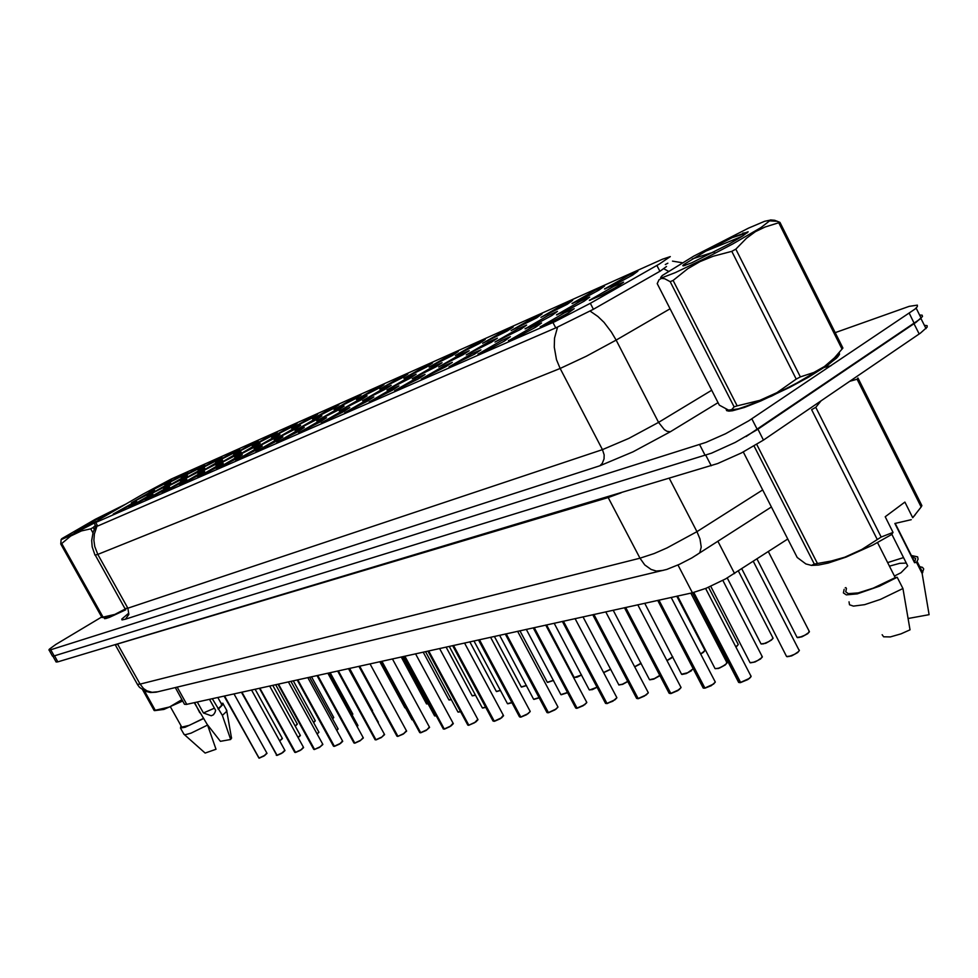 <?xml version="1.0" encoding="UTF-8"?>
<svg xmlns="http://www.w3.org/2000/svg" width="978" height="978" viewBox="0 0 978 978"><rect width="100%" height="100%" fill="white"/><g stroke="black" fill="none" stroke-linecap="round" stroke-linejoin="round"><path stroke-width="1.47" d="M320.075 422.007L298.632 432.863L318.938 421.127L326.566 417.728L320.075 422.007M343.241 411.824L321.212 422.961L341.897 411.004L349.721 407.545L343.241 411.824M367.361 401.237L344.708 412.655L365.784 400.467L373.816 396.946L367.361 401.237M445.992 366.677L421.261 379.061L443.67 366.127L452.374 362.398L445.992 366.677M474.538 354.146L449.024 366.872L471.922 353.669L480.883 349.867L474.538 354.146M504.391 341.029L488.645 349.549L478.046 354.122L501.457 340.65L510.369 336.725L504.391 341.029M535.626 327.3L519.342 336.102L508.389 340.796L532.362 327.019L541.555 323.009L535.626 327.3M392.471 390.198L369.171 401.921L390.674 389.501L398.914 385.907L392.471 390.198M418.67 378.694L394.66 390.723L416.616 378.058L425.075 374.403L418.67 378.694M297.801 431.799L276.908 442.398L296.847 430.87L304.292 427.533L297.801 431.799M276.371 441.212L256.016 451.567L275.6 440.234L282.862 436.958L276.371 441.212M255.735 450.283L235.869 460.394L255.124 449.269L262.226 446.041L255.735 450.283M235.845 459.012L216.468 468.902L235.392 457.961L242.336 454.794L235.845 459.012M216.664 467.447L197.752 477.117L216.37 466.347L223.204 463.327L216.664 467.447M198.167 475.577L179.683 485.039L198.008 474.452L204.695 471.469L198.167 475.577M180.307 483.425L162.189 492.606L181.945 481.408L186.835 479.33L180.307 483.425M163.045 491.005L145.319 500.002L163.143 489.819L169.573 486.922L163.045 491.005M146.358 498.34L129.023 507.166L146.578 497.117L152.886 494.269L146.358 498.34M130.233 505.418L113.24 514.073L132.103 503.389L136.737 501.372L130.233 505.418M568.352 312.923L551.506 322.031L540.174 326.835L564.722 312.752L574.233 308.632L568.352 312.923M337.862 410.234L316.713 420.956L336.542 409.513L344.109 406.127L337.862 410.234M360.931 400.026L339.207 411.017L359.403 399.366L367.166 395.907L360.931 400.026M384.916 389.403L362.594 400.674L383.168 388.804L391.139 385.283L384.916 389.403M409.892 378.352L386.921 389.916L407.899 377.814L416.078 374.232L409.892 378.352M491.311 342.3L466.213 354.843L488.523 342.007L497.411 338.192L491.311 342.3M463.01 354.831L438.67 367.019L460.516 354.452L469.147 350.711L463.01 354.831M584.123 301.212L567.631 310.124L556.458 314.904L580.321 301.224L589.746 297.104L584.123 301.212M551.775 315.527L535.822 324.158L525.027 328.816L548.34 315.429L557.448 311.42L551.775 315.527M520.871 329.219L494.966 342.117L517.765 329.011L526.592 325.099L520.871 329.219M435.895 366.836L412.264 378.706L433.657 366.371L442.068 362.716L435.895 366.836M315.674 420.063L295.063 430.528L314.537 419.281L321.933 415.956L315.674 420.063M294.305 429.525L274.207 439.745L293.351 428.694L300.564 425.43L294.305 429.525M273.706 438.645L254.109 448.633L272.935 437.765L279.977 434.562L273.706 438.645M253.852 447.435L234.72 457.203L253.229 446.518L260.124 443.364L253.852 447.435M234.696 455.919L216.004 465.467L235.967 454.073L241.016 451.946L234.696 455.919M216.199 464.11L197.935 473.462L215.869 463.107L222.519 460.149L216.199 464.11M198.338 472.019L180.429 481.103L199.793 470.149L204.647 468.059L198.338 472.019M181.064 479.66L163.546 488.572L182.605 477.777L187.373 475.724L181.064 479.66M164.353 487.056L147.201 495.797L165.979 485.161L170.673 483.132L164.353 487.056M148.191 494.22L131.394 502.778L149.891 492.313L154.5 490.296L148.191 494.22M618.01 286.212L600.932 295.429L589.379 300.332L613.817 286.346L623.585 282.116L618.01 286.212M599.184 290.026L583.022 298.755L572.008 303.498L595.235 290.209L604.563 286.102L599.184 290.026M567.216 304.28L540.92 317.361L563.634 304.341L572.643 300.344L567.216 304.28M536.641 317.911L511.176 330.625L533.389 317.874L542.118 313.975L536.641 317.911M507.374 330.967L482.68 343.315L504.428 330.821L513.242 327.019L507.374 330.967M479.33 343.474L455.357 355.491L476.665 343.241L485.235 339.513L479.33 343.474M452.423 355.466L429.146 367.166L450.027 355.161L458.364 351.505L452.423 355.466M426.604 366.982L403.975 378.376L424.452 366.591L432.569 363.009L426.604 366.982M401.799 378.046L379.782 389.158L399.88 377.581L407.789 374.073L401.799 378.046M377.936 388.682L356.518 399.525L376.249 388.156L383.951 384.709L377.936 388.682M354.99 398.914L334.121 409.489L353.498 398.327L361.016 394.953L354.99 398.914M332.887 408.767L312.544 419.097L331.591 408.132L338.926 404.806L332.887 408.767M311.591 418.266L291.75 428.364L310.478 417.569L317.63 414.317L311.591 418.266M291.053 427.423L271.688 437.288L290.111 426.677L297.104 423.486L291.053 427.423M271.236 436.249L252.336 445.907L270.454 435.467L277.287 432.325L271.236 436.249M252.104 444.782L233.644 454.232L251.48 443.951L258.216 440.944L252.104 444.782M233.632 453.022L215.576 462.276L233.131 452.154L239.744 449.195L233.632 453.022M215.771 460.993L198.106 470.051L215.404 460.088L221.884 457.166L215.771 460.993M198.485 468.694L181.162 477.496L198.253 467.753L204.61 464.88L198.485 468.694M181.774 476.139L164.805 484.782L181.651 475.174L187.886 472.337L181.774 476.139M165.588 483.364L148.962 491.836L165.575 482.362L171.688 479.575L165.588 483.364M632.644 275.111L615.92 284.133L604.526 289.011L628.304 275.417L637.962 271.199L632.644 275.111M142.788 494.232L171.211 479.147L662.571 259.231L670.309 256.554L659.258 263.999L590.37 303.266L554.868 321.628L94.854 522.827L99.34 519.391L142.788 494.232M787.73 539L725.688 578.89L706.153 588.255L692.363 592.754L186.468 704.429L184.426 704.294L175.27 687.522M104.597 618.671L104.255 618.072L105.612 618.573L109.426 617.338L125.771 609.771M726.153 409.391L726.691 410.674L728.842 411.139L732.559 410.748L744.344 407.423L760.786 401.017L789.882 387.288L808.769 377.019L828.048 364.867L837.694 356.946L839.491 354.403L839.246 352.593M49.145 650.077L52.409 656.104L53.876 655.981L711.458 453.193L735.26 442.447L757.375 429.611L916.203 322.288L922.498 316.456L922.144 315.209L919.589 315.075M666.544 266.444L660.15 271.126L593.218 309.366L556.36 327.642L97.666 526.078L95.758 526.152M665.272 264.512L667.852 263.168M101.688 616.959L55.77 644.502L49.401 649.135L48.961 650.015L50.416 649.857L705.933 442.423L725.554 433.706L748.757 420.797L915.09 308.987L917.327 306.554L917.34 305.185L909.222 306.297L835.212 332.654M52.959 656.177L56.113 662.02L57.873 661.837L717.595 463.609L741.41 452.936L763.488 440.076L920.469 333.143L927.132 327.202L927.205 325.686L924.369 325.344M746.067 436.591L920.775 318.62M692.4 592.741L738.524 682.204L740.554 682.448M749.368 678.475L740.529 682.412L748.891 678.634L751.116 676.519L750.688 675.48M125.404 504.293L95.282 519.294L61.92 538.67L61.198 539.428L62.14 539.269L68.264 536.555L94.071 523.132L95.917 526.445M125.734 609.673L108.093 617.595L102.005 617.521L60.722 543.976L61.736 543.536L103.057 617.167L114.842 614.453L125.428 608.964M92.934 532.729L90.746 528.817L81.357 530.981L70.722 536.017L61.736 543.536M90.746 528.817L93.216 527.484L94.23 529.306M95.318 525.369L93.216 527.484M102.005 617.521L103.057 617.167M111.834 512.142L103.289 515.626L81.284 527.741L74.964 531.653L74.352 532.301L76.076 531.69L96.357 521.213M85.013 525.602L93.888 522.558M85.343 525.406L94.206 522.386M60.722 543.976L61.125 539.563M107.458 514.673L94.56 520.247M112.36 511.751L108.656 512.924M214.439 708.158L203.473 712.999L211.187 715.81L213.436 714.808L214.867 712.571L215.71 710.444L209.524 699.343M212.299 698.732L222.397 715.431L230.735 739.527L231.48 737.595M222.397 715.431L226.517 711.458L226.456 709.881M230.735 739.527L220.453 741.361L207.177 724.478M218.693 708.769L223.045 704.466L222.923 703.329L221.04 703.28M217.972 708.916L221.431 705.603L221.468 704.038M144.451 690.933L155.282 710.236L154.597 710.615L163.925 709.38L182.8 700.981M155.282 710.236L169.573 706.984L181.957 699.686M184.329 734.637L205.16 753.084L215.991 749.258L207.532 725.114L194.231 702.717M183.778 734.148L185.331 734.698L191.126 733.084L207.532 725.114M180.991 725.749L180.514 727.974L185.025 727.253L203.803 718.427M170.416 706.862L181.81 727.192L189.377 725.297L203.082 718.573M104.524 618.072L110.074 617.02L125.759 609.746M675.272 272.666L706.03 257.996L732.632 244.023L760.884 227.678L770.676 220.074L764.674 221.272L748.573 228.131L693.793 256.114L662.192 275.49L660.627 277.446L662.974 277.373L675.272 272.666M670.223 281.615L664.71 278.791L661.446 278.4L659.062 279.696L657.167 283.644L719.258 405.075L728.647 410.124L731.678 409.672L734.16 406.885L670.223 281.615L673.084 280.38L737.106 405.907L759.82 400.369L776.948 392.655L796.239 379.085L800.346 376.86L813.806 372.447L824.478 366.493L834.527 357.875L842.902 348.009L779.967 222.361L765.089 227.006L755.395 231.7L746.422 238.216L735.872 249.121L800.346 376.86M796.239 379.085L731.727 251.37L713.182 256.175L700.052 261.591L687.791 268.742L673.084 280.38M731.727 251.37L735.872 249.121M770.542 219.879L774.735 220.319L779.967 222.361M734.16 406.885L737.106 405.907M729.784 410.185L738.537 408.804L754.087 403.437L792.168 385.797L825.689 366.041L834.992 358.694L837.889 354.195M691.642 262.899L729.16 243.962L742.73 235.991L748.121 231.774L733.158 237.202L705.884 251.089L683.94 264.427L682.754 265.6L683.439 265.943L691.642 262.899M747.522 232.568L742.815 233.119M692.29 258.974L714.539 251.798M742.424 236.175L705.884 251.089M747.216 232.837L732.204 237.642M726.727 409.623L727.754 410.613L730.297 410.809L739.674 408.792L771.679 396.078L808.904 376.823L825.273 366.64L836.752 357.899M811.422 565.406L818.464 565.064L828.073 563.035L846.08 557.093L872.975 545.003L891.691 534.416L893.073 532.448L885.163 516.751L904.833 502.093L912.657 517.68L921.129 507.007L857.095 379.207L849.711 381.347M857.095 379.207L857.95 378.058L921.851 505.626L921.129 507.007M912.657 517.68L915.286 514.697M894.442 576.042L900.946 572.79L907.694 565.883L891.777 534.294M906.313 563.145L899.76 563.267L889.454 566.164M911.251 519.648L894.821 523.511L914.552 562.705L916.545 562.289L922.168 573.463L928.99 613.939M922.168 573.463L923.721 568.951L922.437 567.387L919.675 566.604M916.545 562.289L918.146 559.123L917.56 556.837L911.386 555.541M914.552 562.705L915.604 558.499L912.022 556.8M903.525 557.619L887.645 562.582M743.243 451.983L797.18 557.497L805.921 563.964L811.544 565.394L814.356 564.037L831.288 561.03L844.723 557.252L861.704 549.55L881.202 537.032L893.073 532.448M877.144 539.245L811.667 409.623L815.762 407.398L881.202 537.032M821.153 400.797L815.762 407.398M882.217 634.685L883.574 636.8L890.298 636.874L901.044 633.817L910.09 629.893L902.914 588.475L897.229 577.228L895.249 577.631L877.547 542.594M848.99 601.873L849.54 604.807L853.403 606.091L864.686 604.661L880.493 599.441L902.914 588.475M844.161 589.343L843.366 592.974L846.325 594.856L857.156 593.952L879.528 586.225L897.229 577.228M846.422 588.45L845.664 591.824L848.329 593.597L858.219 592.851L873.207 588.169L895.249 577.631M657.681 600.406L703.023 687.827L704.906 688.06M713.488 684.172L704.881 688.023L713.011 684.331L715.211 682.302L714.881 681.226M624.49 607.729L669.025 693.109L670.835 693.414M679.184 689.624L670.81 693.378L678.17 690.15L680.884 687.84L680.664 686.715M592.754 614.746L636.58 698.341L638.243 698.549M646.385 694.832L638.206 698.5L645.37 695.346L648.108 693.023L647.913 691.972M562.362 621.446L605.468 703.255L607.02 703.451M575.125 618.634L616.898 697.656L612.827 701.189L606.996 703.426L614.49 699.967L616.8 697.876L616.556 696.996M533.23 627.876L575.639 707.974L576.922 708.268L582.705 705.786L586.177 703.304L586.494 701.825M584.844 704.6L577.057 708.109L534.269 627.656M505.296 634.05L546.983 712.436L548.389 712.669M555.956 709.184L548.352 712.62L555.492 709.331L557.68 707.461L557.643 706.446M478.474 639.967L519.489 716.788L520.822 717.008M528.206 713.598L520.785 716.96L527.24 714.074L529.856 711.996L529.954 710.896M452.704 645.663L493.071 720.969L494.33 721.177M501.555 717.828L494.293 721.116L501.091 717.962L503.328 715.162M427.924 651.128L467.667 724.979L468.853 725.175M475.919 721.898L468.817 725.126L474.966 722.363L477.729 719.27M404.073 656.397L443.242 728.891L444.342 729.038M451.249 725.81L444.293 728.977L450.296 726.275L453.083 723.231M381.114 661.458L419.66 732.571L420.723 732.742M429.489 727.559L426.078 730.493L420.674 732.693L427.031 729.722L429.354 727.033M358.975 666.348L396.946 736.153L397.96 736.324M406.603 731.214L402.691 734.405L397.912 736.263L403.657 733.671L406.469 730.713M337.642 671.055L375.026 739.576L376.017 739.771M384.525 734.722L381.127 737.608L375.955 739.71L382.056 736.862L384.415 734.246M317.043 675.602L353.889 742.913L354.831 743.109M363.217 738.121L359.831 740.982L354.769 743.048L360.735 740.248L363.119 737.669M297.165 679.991L333.498 746.177L334.366 746.324M340.601 743.378L334.317 746.263L340.161 743.512L342.544 740.969M277.948 684.233L313.755 749.258L314.598 749.429M322.752 744.576L319.39 747.375L314.549 749.368L320.283 746.666L322.679 744.16M259.378 688.329L294.696 752.302L295.49 752.437M301.481 749.588L295.442 752.375L301.053 749.723L303.461 747.241M241.419 692.302L277.006 755.334M282.887 752.547L276.957 755.273L282.019 752.95L284.879 750.224M224.035 696.14L259.109 758.146M266.933 753.476L263.62 756.202L259.06 758.097L264.463 755.529L266.884 753.109M557.57 327.007L554.514 338.107L554.22 347.227L556.531 359.611L560.174 368.437L97.8 554.404L94.695 546.494L93.851 540.211L94.328 533.988L96.956 526.298M589.942 311.016L597.974 316.505L603.988 322.373L611.409 332.019L616.164 340.161L586.323 356.285L560.174 368.437L602.497 449.684L628.915 438.425L658.585 422.374L664.319 429.623L667.057 431.31L670.248 431.726L632.974 451.897L599.832 465.821L125.367 619.233L122.054 619.881L121.749 619.135L128.13 613.707M95.343 555.211L124.891 608.56L127.873 608.182L97.8 554.404L95 555.125L92.225 546.824L91.663 540.455L93.142 532.081L95.832 526.298M663.732 268.693L668.218 271.187M599.832 465.821L602.252 463.438L604.037 458.865L604.111 454.88L602.497 449.684L127.873 608.182L128.79 614.367L125.367 619.233M115.257 644.857L137.385 684.417L140.05 684.172L117.739 644.416L114.915 644.722M663.047 570.48L656.238 571.005L651.079 569.44L644.808 564.942L639.93 558.218L654.135 553.487L666.984 547.961L696.935 531.714L699.942 538.976L701.263 547.105L699.698 552.876L696.324 555.162M621.177 492.79L608.23 497.509L607.815 496.8M157.189 691.862L152.128 692.326L146.993 690.859L143.57 688.549L140.05 684.172L639.93 558.218L608.23 497.509L117.446 643.952M757.033 558.951L797.009 637.375L799.393 637.411L804.882 635.223L808.965 632.35L808.965 630.822M809.405 631.739L807.84 633.536L809.417 631.702L768.329 551.604M807.767 633.597L801.96 636.764L797.498 637.595M741.837 568.829L786.618 656.421L789.038 656.507L794.637 654.282L798.708 651.446L799.417 650.26L798.806 649.698M799.283 650.676L797.669 652.546L799.295 650.651L753.366 561.348M797.596 652.607L791.703 655.835L787.143 656.666M740.248 682.583L739.087 682.497M750.908 675.908L750.664 677.289L747.779 679.576L740.713 682.534M751.153 676.458L749.429 678.426M830.897 365.833L823.415 367.594M727.253 578.01L760.994 643.866L763.292 643.879L768.574 641.739L772.498 639.013L772.657 637.424M773.048 638.292L771.446 640.113L773.072 638.243L738.414 571.054M771.373 640.162L765.725 643.243L761.446 644.062M735.811 646.788L738.109 644.808L737.901 643.744M738.256 644.563L736.63 646.397L738.292 644.49L708.61 587.24M700.639 653.903L704.404 651.275L704.625 649.795M704.955 650.566L703.28 652.412M703.219 652.46L700.713 654.037L704.991 650.492L676.715 596.201M666.947 660.529L672.693 656.788M672.742 656.886L671.324 658.182L672.742 656.886M671.263 658.218L667.02 660.663M704.612 688.182L703.549 688.096M715.297 682.143L711.226 685.651L705.065 688.133M670.553 693.536L669.563 693.451M681.03 687.571L679.245 689.576M637.962 698.647L637.057 698.561M648.255 692.779L644.392 696.128L638.377 698.61M606.751 703.549L605.92 703.475M616.861 697.766L615.015 699.783M710.798 586.299L750.028 662.632L753.317 662.412L757.742 660.517L761.886 657.583L761.911 656.03M762.339 656.947L760.688 658.842L762.363 656.898L722.828 580.443M760.615 658.891L754.882 662.033L750.517 662.84M677.546 596.018L715.052 668.561L718.231 668.316L722.485 666.47L726.458 663.695L726.642 662.069M727.033 662.937L725.334 664.844L727.057 662.876L690.786 593.096M725.273 664.893L719.698 667.95L715.505 668.756M644.685 603.279L681.58 674.245L687.705 672.705L693.243 668.671M691.47 670.639L686.018 673.622L681.996 674.417M613.206 610.223L649.514 679.673L654.416 678.61L659.942 675.272M660.003 675.395L659.135 676.104L660.003 675.395M659.086 676.14L653.781 679.05L649.905 679.832M634.636 666.727L641.079 663.218M640.614 663.756L634.71 666.862L640.663 663.72M603.597 672.485L610.688 669.221M603.658 672.595L610.761 669.355L603.646 672.583M546.531 624.942L574.245 677.448L581.494 674.906M574.306 677.485L577.142 677.192L581.568 675.04L574.587 677.571M519.978 630.81L547.264 682.277L553.438 680.309M547.338 682.326L553.511 680.443L547.619 682.412M583.047 616.886L618.768 684.881L622.424 684.27L627.888 681.348M618.817 684.918L622.595 684.38L627.949 681.483L622.815 684.282L619.135 685.016M554.11 623.267L589.245 689.845L592.191 689.478L597.118 687.069M589.318 689.906L592.387 689.576L597.191 687.204L589.624 690.003M526.335 629.404L560.895 694.625L567.595 692.485M560.981 694.686L567.668 692.62L561.274 694.783M499.648 635.297L533.658 699.209L539.245 697.62M533.744 699.294L539.318 697.754L534.037 699.38M576.837 708.255L576.066 708.17M586.763 702.546L583.084 705.761L577.228 708.219M548.145 712.754L547.423 712.681M557.888 707.131L554.929 709.894L548.524 712.73M520.577 717.094L519.917 717.008M530.162 711.544L526.616 714.637L520.944 717.057M494.44 636.446L521.298 686.923L526.457 685.456M521.384 686.996L526.531 685.578L521.641 687.069M469.831 641.874L496.286 691.397L500.491 690.37M496.372 691.483L500.553 690.492L496.628 691.556M446.115 647.106L472.191 695.713L475.479 695.065M472.276 695.798L475.54 695.187L472.521 695.871M423.254 652.155L448.939 699.869L451.371 699.551M449.024 699.979L451.433 699.673L449.269 700.04M401.188 657.033L426.494 703.879L428.119 703.842M379.88 661.727L404.843 707.791L405.65 707.913M473.988 640.957L507.46 703.622L512.007 702.51M507.558 703.72L512.081 702.644L507.826 703.793M449.281 646.409L482.24 707.864L485.809 707.18M482.337 707.974L485.87 707.302L482.606 708.048M425.503 651.666L457.949 711.947L460.589 711.617M458.059 712.07L460.65 711.74L458.315 712.143M402.581 656.727L434.574 715.957L436.298 715.859M380.479 661.605L412.007 719.771L412.863 719.869M494.098 721.251L493.474 721.177M503.523 715.774L500.125 718.769L494.452 721.214M477.9 719.857L474.55 722.791L468.975 725.224M453.242 723.781L449.941 726.666L444.452 729.075M372.288 710.945L372.447 710.224M372.532 710.627L349.623 668.414M352.08 714.979L352.728 713.806M352.801 714.197L352.129 715.077L352.862 714.038L330.222 672.693M332.508 718.806L333.645 717.277M333.706 717.644L332.569 718.916L333.767 717.497L311.444 676.837M313.547 722.485L315.173 720.639M315.222 720.994L313.608 722.595L315.283 720.847L293.266 680.859M295.197 726.018L297.263 723.891M297.3 724.246L295.393 726.031L297.361 724.087L275.649 684.747M378.058 722.62L378.229 721.825M378.315 722.265L349.122 668.524M357.056 726.605L357.752 725.334M357.838 725.749L357.117 726.703L357.899 725.603L329.06 672.95M336.738 730.383L337.948 728.732M338.021 729.136L336.799 730.493L338.082 728.977L309.671 677.228M317.08 733.989L318.804 732.021M318.865 732.4L317.141 734.111L318.926 732.241L290.918 681.373M298.07 737.461L300.258 735.199M300.319 735.566L298.131 737.583L300.38 735.407L272.764 685.382M279.659 740.798L282.312 738.268M282.361 738.622L279.72 740.908L282.422 738.476L255.185 689.258M342.63 741.397L339.513 744.087L334.464 746.348M303.535 747.632L300.124 750.456L295.588 752.449M284.94 750.603L281.578 753.378L277.104 755.358M672.461 261.102L682.131 262.715M771.361 506.983L691.862 557.912L679.514 564.343L666.8 569.379L156.064 692.131L150.624 692.571L145.123 691.238L139.536 687.265L137.47 684.441M797.131 637.473L802.058 636.727L807.84 633.548M786.752 656.531L791.752 655.822L797.669 652.558M738.696 682.351L740.322 682.595M761.092 643.94L765.811 643.218L771.446 640.113M667.02 660.676L671.311 658.194M703.17 687.962L704.686 688.194M671.201 597.424L715.334 682.082L713.549 684.135M669.209 693.316L670.627 693.549M637.754 604.807L681.067 687.497L677.852 690.541L670.981 693.488M636.702 698.451L638.035 698.659M605.761 611.873L648.292 692.681L646.434 694.796M605.578 703.365L606.837 703.561M615.003 699.796L607.167 703.512M750.138 662.717L754.967 662.008L760.688 658.842M715.138 668.634L718.414 668.426L725.334 664.857M681.654 674.294L686.189 673.561L691.519 670.602M649.575 679.722L653.927 679.001L659.135 676.104M575.736 708.072L576.91 708.268M545.761 625.113L586.812 702.424L584.893 704.576M547.105 712.583L548.218 712.766M517.594 631.336L557.949 707.008L555.993 709.16M519.611 716.923L520.663 717.094M490.565 637.301L530.223 711.409L528.254 713.573M412.08 719.832L412.924 719.967M493.193 721.092L494.171 721.263M464.574 643.035L503.584 715.639L501.592 717.803M467.777 725.089L468.706 725.26M439.599 648.548L477.961 719.71L475.956 721.874M443.315 728.952L444.195 729.111M415.552 653.854L453.303 723.634L451.274 725.798M419.745 732.669L420.577 732.815M392.398 658.964L429.55 727.412L426.225 730.407L420.833 732.779M397.031 736.238L397.826 736.397M370.087 663.891L406.665 731.055L403.376 734.013L398.07 736.361M375.124 739.698L375.882 739.845M348.571 668.646L384.586 734.564L381.334 737.485L376.114 739.808M353.987 743.023L354.696 743.17M327.813 673.231L363.278 737.962L360.063 740.835L354.928 743.133M333.559 746.238L334.244 746.385M307.764 677.656L342.703 741.238L340.625 743.366M313.84 749.356L314.488 749.49M288.4 681.923L322.813 744.405L319.672 747.216L314.696 749.454M294.757 752.351L295.38 752.485M269.671 686.067L303.596 747.473L301.505 749.588M276.297 755.26L276.896 755.383M251.566 690.065L285.001 750.444L282.911 752.534M234.035 693.928L266.994 753.304L264.451 755.701L259.207 758.17M740.138 682.473L693.39 592.509M740.529 682.412L693.769 592.423M199.818 712.73L194.659 702.62M154.182 710.48L142.617 689.881M197.348 702.033L203.473 712.999M842.009 349.097L778.94 223.228M908.33 618.414L929.1 614.697M814.356 564.037L754.099 445.98M756.74 444.403L817.425 563.352M846.019 587.656L845.236 587.815M704.502 688.084L658.61 600.199M704.881 688.023L658.976 600.125M670.443 693.426L625.37 607.546M670.81 693.378L625.724 607.46M637.864 698.549L593.573 614.563M638.206 698.5L593.915 614.49M606.653 703.463L563.132 621.274M606.983 703.402L563.45 621.213M576.739 708.158L533.964 627.717M548.047 712.669L505.981 633.891M548.352 712.62L506.274 633.83M520.492 716.996L479.122 639.832M520.785 716.96L479.403 639.759M494.012 721.165L453.303 645.529M494.293 721.116L453.584 645.468M468.548 725.163L428.498 651.006M468.817 725.126L428.755 650.945M444.036 729.013L404.611 656.275M444.293 728.977L404.868 656.214M420.418 732.73L381.616 661.348M420.674 732.693L381.86 661.299M397.667 736.3L359.464 666.238M397.912 736.263L359.696 666.189M375.723 739.747L338.095 670.957M375.955 739.71L338.327 670.908M354.549 743.084L317.483 675.505M354.769 743.048L317.703 675.456M334.097 746.3L297.569 679.906M334.317 746.263L297.789 679.857M314.341 749.405L278.339 684.148M314.549 749.368L278.547 684.099M295.234 752.4L259.757 688.255M295.442 752.375L259.952 688.206M276.75 755.309L241.774 692.216M276.957 755.273L241.969 692.179M258.864 758.121L224.378 696.067M259.06 758.084L224.561 696.018M656.825 265.393L659.844 271.297M590.37 303.266L593.45 309.231M552.888 322.508L555.712 327.936M95.71 522.46L97.714 526.054M177.189 687.057L186.847 704.343M677.962 565.039L692.363 592.754M717.889 541.225L734.576 573.548M670.052 308.84L616.164 340.161L658.585 422.374L711.678 390.246M718.011 402.643L670.248 431.726M909.234 313.351L914.308 323.608M50.697 649.771L54.157 655.896M699.588 444.66L705.101 455.393M751.85 418.78L757.375 429.611M57.873 661.837L54.462 655.798M919.173 334.036L914.1 323.804M763.488 440.076L757.987 429.256M711.226 465.772L705.786 455.186M762.657 489.966L696.935 531.714L669.319 478.34M478.78 354.048L478.193 353.853M509.22 340.711L508.572 340.503M541.103 326.738L540.394 326.505M557.326 314.806L556.665 314.586M525.797 328.73L525.198 328.535M590.345 300.222L589.612 299.989M572.827 303.412L572.203 303.204M605.431 288.901L604.759 288.681M916.105 308.046L921.154 318.241M925.995 328.632L920.958 318.437M751.165 676.409L705.566 588.487M231.603 738.317L226.774 711.006M226.884 710.651L223.204 704.026M221.859 704.747L217.837 697.51M183.778 733.867L180.478 727.962M770.273 220.857L777.376 221.211M825.689 366.041L826.129 365.295M684.991 265.539L683.292 264.977M922.719 572.643L917.095 561.482M914.809 562.326L895.212 523.413"/></g></svg>
